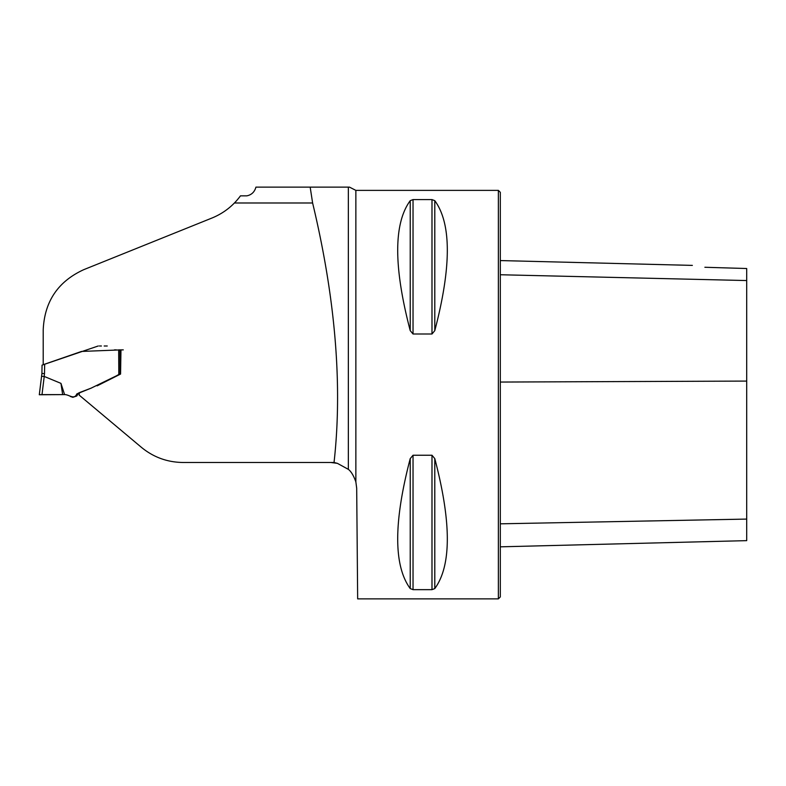 <?xml version="1.0" encoding="UTF-8"?>
<svg xmlns="http://www.w3.org/2000/svg" width="786" height="786" viewBox="0 0 786 786"><rect width="100%" height="100%" fill="white"/><g stroke="black" fill="none" stroke-linecap="round" stroke-linejoin="round"><path stroke-width="1.18" d="M234.415 202.984A66.132 66.132 0 0 0 240.467 195.852L246.794 195.852C251.53 194.908 254.576 192 255.931 187.137L348.345 187.137L310.175 187.137L312.612 202.984L234.415 202.984C228.048 209.508 220.522 214.539 211.856 218.076L83.827 269.637C58.066 281.408 44.527 301.46 43.21 329.786L43.21 364.694L81.518 351.44L120.975 349.878L120.563 374.067L97.14 385.847M330.759 462.482L337.4 463.347L334.04 462.482C343.904 374.814 331.957 283.658 312.612 202.984M91.598 387.96L79.445 392.607L79.14 395.083L141.382 447.313C153.486 457.265 167.379 462.315 183.059 462.482L334.04 462.482M349.524 187.137L348.345 187.137L348.345 469.35C351.145 471.472 353.651 475.648 355.861 481.897L355.861 190.379L498.373 190.379L498.373 598.863L357.659 598.863L356.687 488.185L355.861 481.897M410.223 200.666L410.223 330.631C393.531 266.857 393.531 223.538 410.223 200.666L413.033 199.585L431.986 199.585L434.796 200.666C451.488 223.538 451.488 266.857 434.796 330.631L431.986 334.001L413.033 334.001L410.233 330.641M410.223 458.611L413.033 455.241L431.986 455.241L434.796 458.611C451.488 522.385 451.488 565.704 434.796 588.576L431.986 589.657L413.033 589.657L410.223 588.576C393.531 565.704 393.531 522.385 410.223 458.611L410.223 588.576M434.796 588.576L434.786 458.602M413.033 455.241L413.033 589.657M348.345 469.35L337.4 463.347M79.189 393.197L79.14 395.083M500.318 546.83L746.7 540.64L746.7 268.517L704.875 267.269C689.175 264.843 689.175 264.843 704.875 267.269M498.373 190.379L500.318 192.324L500.318 596.918L498.373 598.863M118.804 374.431L118.676 349.888L120.975 349.878M78.61 393.413L79.956 392.411M123.274 349.878L121.103 349.878M64.835 394.621L62.654 394.621L64.59 394.621L60.954 383.362L44.232 376.445L42.002 394.621L62.654 394.621L51.188 394.621M79.386 393.128L78.286 393.54L76.753 396.016L72.843 397.323L70.327 396.458M120.052 374.067L91.019 388.186L76.832 393.914C74.218 400.231 68.903 394.366 64.59 394.621M105.167 345.997L106.081 345.987M43.151 394.621L39.3 394.749L41.913 373.497L42.051 365.136L98.191 345.997M99.517 345.987L101.021 345.997M104.165 345.997L107.25 345.997M114.432 349.878L116.249 349.878M41.57 376.288L44.232 376.445M60.954 383.362L62.654 394.621L39.3 394.749L62.654 394.621M44.664 364.193L44.497 373.635L41.913 373.497L41.501 376.799M39.3 394.749L41.982 394.621M118.676 349.878L119.924 349.878L120.042 373.959M500.318 274.746L746.7 280.553M500.318 523.82L746.7 519.084M500.318 382.055L746.7 381.082M431.986 589.657L431.986 455.241M413.033 334.001L413.033 199.585M431.986 334.001L431.986 199.585M434.796 330.631L434.796 200.666M44.497 373.635L44.154 376.415M355.861 190.379L349.564 187.166M692.358 265.393L500.318 260.569M119.108 374.313L116.377 375.846M78.502 392.971L78.354 393.472M43.063 394.621L44.605 394.621M56.965 394.621L55.777 394.621M40.99 394.631L40.263 394.67M43.79 394.621L42.503 394.621M101.423 345.997L99.37 345.987M120.101 374.087L119.973 349.878"/></g></svg>
